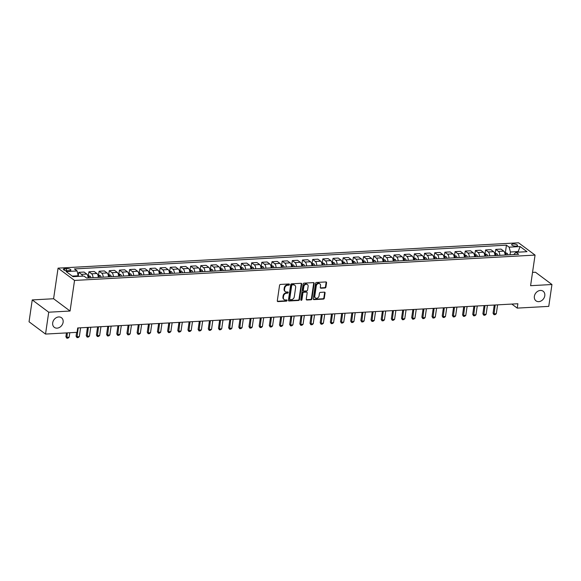 <?xml version="1.0" encoding="UTF-8"?>
<svg xmlns="http://www.w3.org/2000/svg" width="581" height="581" viewBox="0 0 581 581"><rect width="100%" height="100%" fill="white"/><g stroke="black" fill="none" stroke-linecap="round" stroke-linejoin="round"><path stroke-width="0.87" d="M289.44 284.537A0.646 0.516 126.7 0 0 288.968 283.971L280.478 284.436A0.922 0.741 126.7 0 0 279.555 285.336L277.304 300.784A0.922 0.741 126.7 0 0 277.979 301.604L286.462 301.132A0.646 0.516 126.7 0 0 286.636 299.934L285.54 299.992A2.941 2.368 126.7 0 1 284.182 299.607A2.941 2.368 126.7 0 1 283.383 297.385L283.572 296.099A2.941 2.368 126.7 0 1 286.527 293.216L287.624 293.151A0.646 0.516 126.7 0 0 287.806 291.952L286.702 292.011A2.941 2.368 126.7 0 1 285.344 291.626A2.941 2.368 126.7 0 1 284.552 289.403L284.734 288.118A2.941 2.368 126.7 0 1 287.697 285.235L288.793 285.169A0.646 0.516 126.7 0 0 289.44 284.537M285.344 291.626L284.901 291.292A2.941 2.368 126.7 0 1 284.102 289.077L284.291 287.784A2.941 2.368 126.7 0 1 287.246 284.901L288.343 284.843A0.646 0.516 126.7 0 0 288.982 283.971M277.369 301.263A0.922 0.741 126.7 0 0 277.529 301.27L286.019 300.798A0.646 0.516 126.7 0 0 286.651 299.934M284.182 299.607L283.739 299.273A2.941 2.368 126.7 0 1 282.94 297.058L283.129 295.765A2.941 2.368 126.7 0 1 286.084 292.882L287.181 292.824A0.646 0.516 126.7 0 0 287.82 291.952M534.367 296.325A5.992 4.822 126.7 0 0 535.994 300.842A5.992 4.822 126.7 0 0 541.303 300.842A5.992 4.822 126.7 0 0 544.782 295.751A5.992 4.822 126.7 0 0 543.155 291.234A5.992 4.822 126.7 0 0 537.846 291.234A5.992 4.822 126.7 0 0 534.367 296.325M52.697 322.833A5.992 4.822 126.7 0 0 54.323 327.35A5.992 4.822 126.7 0 0 59.632 327.35A5.992 4.822 126.7 0 0 63.111 322.259A5.992 4.822 126.7 0 0 61.492 317.742A5.992 4.822 126.7 0 0 56.175 317.742A5.992 4.822 126.7 0 0 52.697 322.833M513.183 243.991A2.999 0.995 8.3 0 0 511.643 244.623A2.999 0.995 8.3 0 0 513.03 245.698A2.999 0.995 8.3 0 0 516.03 246.119A2.999 0.995 8.3 0 0 517.569 245.487A2.999 0.995 8.3 0 0 516.182 244.412A2.999 0.995 8.3 0 0 513.183 243.991M325.004 287.987A0.922 0.741 126.7 0 0 325.926 287.087L326.558 282.751A0.922 0.741 126.7 0 0 325.883 281.938L316.456 282.46A0.922 0.741 126.7 0 0 315.534 283.361L313.282 298.808A0.922 0.741 126.7 0 0 313.958 299.622L323.377 299.106A0.922 0.741 126.7 0 0 324.307 298.198L325.07 292.962A0.922 0.741 126.7 0 0 324.394 292.149L320.363 292.374A0.922 0.741 126.7 0 0 319.434 293.274L319.056 295.874A2.462 1.975 126.7 0 1 317.633 297.959A2.462 1.975 126.7 0 1 315.454 297.959A2.462 1.975 126.7 0 1 314.786 296.107L316.267 285.939A2.462 1.975 126.7 0 1 317.698 283.848A2.462 1.975 126.7 0 1 319.877 283.848A2.462 1.975 126.7 0 1 320.545 285.699L320.298 287.399A0.922 0.741 126.7 0 0 320.966 288.212L325.004 287.987L324.554 287.66A0.922 0.741 126.7 0 0 325.476 286.753L326.108 282.424A0.922 0.741 126.7 0 0 326.043 281.945M530.591 285.692L551.95 284.516L548.762 306.376L517.235 308.112L517.874 303.74L77.694 327.96L77.062 332.332L45.529 334.068L48.717 312.208L70.076 311.031L74.542 280.434L535.057 255.095L530.591 285.692M301.721 284.124A0.922 0.741 126.7 0 0 301.045 283.303L291.626 283.826A0.922 0.741 126.7 0 0 290.696 284.726L288.445 300.174A0.922 0.741 126.7 0 0 289.12 300.987L298.54 300.471A0.922 0.741 126.7 0 0 299.469 299.564L301.721 284.124L301.278 283.789A0.922 0.741 126.7 0 0 301.205 283.317M304.045 283.143L313.464 282.62A0.922 0.741 126.7 0 1 314.139 283.434L311.888 298.881A0.922 0.741 126.7 0 1 310.958 299.789L306.928 300.007A0.922 0.741 126.7 0 1 306.252 299.193L307.167 292.926A0.922 0.741 126.7 0 0 306.492 292.112L303.819 292.265A0.922 0.741 126.7 0 0 302.897 293.165L301.946 299.687A0.646 0.516 126.7 0 1 300.827 299.745L303.115 284.044A0.922 0.741 126.7 0 1 304.045 283.143M67.592 270.761L69.386 270.659A2.905 0.959 8.3 0 0 70.875 270.049A2.905 0.959 8.3 0 0 69.531 269.003A2.905 0.959 8.3 0 0 66.626 268.604L64.832 268.698A2.905 0.959 8.3 0 0 63.344 269.308A2.905 0.959 8.3 0 0 64.687 270.354A2.905 0.959 8.3 0 0 67.592 270.761M74.542 280.434L58.064 268.146L518.572 242.807L535.057 255.095M505.361 252.641L506.45 245.167L74.412 268.938L77.113 270.949L66.125 271.552L72.988 276.665L83.969 276.062L86.663 278.074L518.702 254.296L516.008 252.292L513.698 254.572M506.45 245.167L509.145 247.172L520.133 246.569L526.989 251.682L516.008 252.292M70.076 311.031L53.597 298.743L32.238 299.919L48.717 312.208M32.238 299.919L29.05 321.78L45.529 334.068M551.95 284.516L535.471 272.228L532.53 272.387M53.597 298.743L58.064 268.146M511.817 304.074L517.235 308.112M77.113 270.949L78.297 276.374M78.384 275.772L72.24 276.113M518.063 252.176L518.15 251.573L510.416 252.001L510.016 254.776M518.891 252.132L518.15 251.573L520.133 246.569M78.304 275.481L78.762 272.344L81.456 274.348A3.747 1.845 86.9 0 1 82.517 276.142M88.087 277.994A3.747 1.845 86.9 0 0 86.743 274.058L84.049 272.053L78.762 272.344M88.377 275.583L88.929 271.785L91.624 273.789A3.747 1.845 86.9 0 1 92.967 277.725M98.254 277.435A3.747 1.845 86.9 0 0 96.918 273.498L94.216 271.494L88.929 271.785M98.545 275.024L99.104 271.225L101.798 273.23A3.747 1.845 86.9 0 1 103.142 277.166M108.429 276.876A3.747 1.845 86.9 0 0 107.086 272.939L104.391 270.935L99.104 271.225M108.72 274.464L109.272 270.666L111.966 272.671A3.747 1.845 86.9 0 1 113.31 276.607M118.597 276.316A3.747 1.845 86.9 0 0 117.253 272.38L114.559 270.368L109.272 270.666M118.887 273.905L119.439 270.1L122.141 272.111A3.747 1.845 86.9 0 1 123.477 276.048M128.771 275.757A3.747 1.845 86.9 0 0 127.428 271.821L124.733 269.809L119.439 270.1M129.055 273.346L129.614 269.54L132.308 271.552A3.747 1.845 86.9 0 1 133.652 275.488M138.939 275.198A3.747 1.845 86.9 0 0 137.595 271.262L134.901 269.25L129.614 269.54M139.229 272.787L139.781 268.981L142.476 270.993A3.747 1.845 86.9 0 1 143.819 274.929M149.106 274.639A3.747 1.845 86.9 0 0 147.77 270.702L145.068 268.691L139.781 268.981M149.397 272.228L149.956 268.422L152.65 270.434A3.747 1.845 86.9 0 1 153.994 274.37M159.281 274.072A3.747 1.845 86.9 0 0 157.938 270.143L155.243 268.131L149.956 268.422M159.572 271.668L160.124 267.863L162.818 269.875A3.747 1.845 86.9 0 1 164.162 273.804M169.449 273.513A3.747 1.845 86.9 0 0 168.105 269.584L165.411 267.572L160.124 267.863M169.739 271.109L170.291 267.304L172.993 269.315A3.747 1.845 86.9 0 1 174.329 273.244M179.623 272.954A3.747 1.845 86.9 0 0 178.28 269.025L175.585 267.013L170.291 267.304M179.907 270.55L180.466 266.744L183.16 268.756A3.747 1.845 86.9 0 1 184.504 272.685M189.791 272.395A3.747 1.845 86.9 0 0 188.447 268.466L185.753 266.454L180.466 266.744M190.081 269.991L190.633 266.185L193.328 268.197A3.747 1.845 86.9 0 1 194.671 272.126M199.958 271.835A3.747 1.845 86.9 0 0 198.622 267.906L195.92 265.895L190.633 266.185M200.249 269.431L200.808 265.626L203.503 267.638A3.747 1.845 86.9 0 1 204.846 271.567M210.133 271.276A3.747 1.845 86.9 0 0 208.79 267.347L206.095 265.335L200.808 265.626M210.424 268.865L210.976 265.067L213.67 267.078A3.747 1.845 86.9 0 1 215.014 271.007M220.301 270.717A3.747 1.845 86.9 0 0 218.957 266.788L216.263 264.776L210.976 265.067M220.591 268.306L221.143 264.508L223.838 266.519A3.747 1.845 86.9 0 1 225.181 270.448M230.475 270.158A3.747 1.845 86.9 0 0 229.132 266.221L226.437 264.217L221.143 264.508M230.759 267.747L231.318 263.948L234.012 265.953A3.747 1.845 86.9 0 1 235.356 269.889M240.643 269.599A3.747 1.845 86.9 0 0 239.299 265.662L236.605 263.658L231.318 263.948M240.933 267.187L241.485 263.389L244.18 265.394A3.747 1.845 86.9 0 1 245.523 269.33M250.81 269.039A3.747 1.845 86.9 0 0 249.467 265.103L246.772 263.099L241.485 263.389M251.101 266.628L251.66 262.83L254.355 264.834A3.747 1.845 86.9 0 1 255.691 268.771M260.985 268.48A3.747 1.845 86.9 0 0 259.642 264.544L256.947 262.539L251.66 262.83M261.276 266.069L261.828 262.271L264.522 264.275A3.747 1.845 86.9 0 1 265.866 268.211M271.153 267.921A3.747 1.845 86.9 0 0 269.809 263.985L267.115 261.98L261.828 262.271M271.443 265.51L271.995 261.711L274.69 263.716A3.747 1.845 86.9 0 1 276.033 267.652M281.32 267.362A3.747 1.845 86.9 0 0 279.984 263.425L277.29 261.421L271.995 261.711M281.611 264.951L282.17 261.152L284.864 263.157A3.747 1.845 86.9 0 1 286.208 267.093M291.495 266.802A3.747 1.845 86.9 0 0 290.151 262.866L287.457 260.854L282.17 261.152M291.785 264.391L292.337 260.586L295.032 262.597A3.747 1.845 86.9 0 1 296.375 266.534M301.662 266.243A3.747 1.845 86.9 0 0 300.319 262.307L297.625 260.295L292.337 260.586M301.953 263.832L302.512 260.027L305.207 262.038A3.747 1.845 86.9 0 1 306.543 265.975M311.837 265.684A3.747 1.845 86.9 0 0 310.494 261.748L307.799 259.736L302.512 260.027M312.128 263.273L312.68 259.467L315.374 261.479A3.747 1.845 86.9 0 1 316.718 265.415M322.005 265.125A3.747 1.845 86.9 0 0 320.661 261.189L317.967 259.177L312.68 259.467M322.295 262.714L322.847 258.908L325.542 260.92A3.747 1.845 86.9 0 1 326.885 264.856M332.172 264.558A3.747 1.845 86.9 0 0 330.836 260.629L328.142 258.618L322.847 258.908M332.463 262.154L333.022 258.349L335.716 260.361A3.747 1.845 86.9 0 1 337.06 264.29M342.347 263.999A3.747 1.845 86.9 0 0 341.003 260.07L338.309 258.058L333.022 258.349M342.637 261.595L343.189 257.79L345.884 259.801A3.747 1.845 86.9 0 1 347.227 263.73M352.514 263.44A3.747 1.845 86.9 0 0 351.171 259.511L348.477 257.499L343.189 257.79M352.805 261.036L353.364 257.23L356.059 259.242A3.747 1.845 86.9 0 1 357.395 263.171M362.689 262.881A3.747 1.845 86.9 0 0 361.346 258.952L358.651 256.94L353.364 257.23M362.98 260.477L363.532 256.671L366.226 258.683A3.747 1.845 86.9 0 1 367.57 262.612M372.857 262.321A3.747 1.845 86.9 0 0 371.513 258.392L368.819 256.381L363.532 256.671M373.147 259.91L373.699 256.112L376.394 258.124A3.747 1.845 86.9 0 1 377.737 262.053M383.024 261.762A3.747 1.845 86.9 0 0 381.688 257.833L378.994 255.822L373.699 256.112M383.315 259.351L383.874 255.553L386.568 257.565A3.747 1.845 86.9 0 1 387.912 261.494M393.199 261.203A3.747 1.845 86.9 0 0 391.855 257.274L389.161 255.262L383.874 255.553M393.49 258.792L394.041 254.994L396.736 257.005A3.747 1.845 86.9 0 1 398.079 260.934M403.367 260.644A3.747 1.845 86.9 0 0 402.023 256.708L399.329 254.703L394.041 254.994M403.657 258.233L404.216 254.434L406.911 256.439A3.747 1.845 86.9 0 1 408.247 260.375M413.541 260.085A3.747 1.845 86.9 0 0 412.198 256.148L409.503 254.144L404.216 254.434M413.832 257.673L414.384 253.875L417.078 255.88A3.747 1.845 86.9 0 1 418.422 259.816M423.709 259.525A3.747 1.845 86.9 0 0 422.365 255.589L419.671 253.585L414.384 253.875M423.999 257.114L424.551 253.316L427.246 255.32A3.747 1.845 86.9 0 1 428.589 259.257M433.876 258.966A3.747 1.845 86.9 0 0 432.54 255.03L429.846 253.025L424.551 253.316M434.167 256.555L434.726 252.757L437.42 254.761A3.747 1.845 86.9 0 1 438.764 258.698M444.051 258.407A3.747 1.845 86.9 0 0 442.707 254.471L440.013 252.466L434.726 252.757M444.342 255.996L444.893 252.198L447.588 254.202A3.747 1.845 86.9 0 1 448.931 258.138M454.219 257.848A3.747 1.845 86.9 0 0 452.875 253.912L450.181 251.907L444.893 252.198M454.509 255.437L455.068 251.638L457.763 253.643A3.747 1.845 86.9 0 1 459.099 257.579M464.393 257.289A3.747 1.845 86.9 0 0 463.05 253.352L460.355 251.341L455.068 251.638M464.684 254.877L465.236 251.072L467.93 253.084A3.747 1.845 86.9 0 1 469.274 257.02M474.561 256.729A3.747 1.845 86.9 0 0 473.217 252.793L470.523 250.781L465.236 251.072M474.851 254.318L475.403 250.513L478.098 252.524A3.747 1.845 86.9 0 1 479.441 256.461M484.728 256.17A3.747 1.845 86.9 0 0 483.392 252.234L480.698 250.222L475.403 250.513M485.019 253.759L485.578 249.953L488.272 251.965A3.747 1.845 86.9 0 1 489.616 255.901M494.903 255.611A3.747 1.845 86.9 0 0 493.559 251.675L490.865 249.663L485.578 249.953M495.194 253.2L495.746 249.394L498.44 251.406A3.747 1.845 86.9 0 1 499.783 255.342M505.071 255.044A3.747 1.845 86.9 0 0 503.727 251.115L501.033 249.104L495.746 249.394M510.416 252.001L509.145 247.172M288.51 300.646A0.922 0.741 126.7 0 0 288.67 300.653L298.097 300.137A0.922 0.741 126.7 0 0 299.019 299.237L301.278 283.789M292.323 284.98A0.646 0.516 126.7 0 0 291.677 285.612L289.701 299.171A0.646 0.516 126.7 0 0 290.173 299.738L291.328 299.673A2.941 2.368 126.7 0 0 294.284 296.789L295.642 287.522A2.941 2.368 126.7 0 0 294.843 285.3A2.941 2.368 126.7 0 0 293.485 284.915L291.88 284.646A0.646 0.516 126.7 0 0 291.234 285.278L291.677 285.612M289.875 299.651L289.432 299.324A0.646 0.516 126.7 0 1 289.258 298.837L291.234 285.278M294.843 285.3L294.393 284.973A2.941 2.368 126.7 0 0 293.035 284.581L293.485 284.915M291.88 284.646L293.035 284.581M306.318 299.665A0.922 0.741 126.7 0 0 306.485 299.673L310.515 299.455A0.922 0.741 126.7 0 0 311.438 298.554L313.696 283.107A0.922 0.741 126.7 0 0 313.624 282.635M306.921 292.236L306.47 291.902A0.922 0.741 126.7 0 0 306.049 291.785L303.376 291.931A0.922 0.741 126.7 0 0 302.447 292.831L301.495 299.353L301.946 299.687M300.835 299.985A0.646 0.516 126.7 0 0 301.495 299.353M308.119 286.426A2.462 1.975 126.7 0 0 307.451 284.574A2.462 1.975 126.7 0 0 305.272 284.574A2.462 1.975 126.7 0 0 303.841 286.665L303.318 290.246A0.922 0.741 126.7 0 0 303.994 291.059L306.674 290.914A0.922 0.741 126.7 0 0 307.596 290.013L308.119 286.426M307.451 284.574L307.008 284.24A2.462 1.975 126.7 0 0 304.829 284.24A2.462 1.975 126.7 0 0 303.398 286.331L303.841 286.665M303.572 290.936L303.122 290.609A0.922 0.741 126.7 0 1 302.875 289.912L303.398 286.331M320.363 287.871A0.922 0.741 126.7 0 0 320.523 287.878L324.554 287.66M319.877 283.848L319.427 283.513A2.462 1.975 126.7 0 0 317.248 283.513A2.462 1.975 126.7 0 0 315.824 285.605L316.267 285.939M315.454 297.959L315.004 297.625A2.462 1.975 126.7 0 1 314.343 295.773L315.824 285.605M313.348 299.28A0.922 0.741 126.7 0 0 313.508 299.288L322.934 298.772A0.922 0.741 126.7 0 0 323.857 297.871L324.619 292.635A0.922 0.741 126.7 0 0 324.554 292.163M78.82 276.345L78.326 276.164M66.466 332.913L65.907 336.748L66.706 337.343L69.146 337.205L69.8 332.731M69.146 337.205L68.042 338.127L66.815 338.193L65.907 336.748M67.36 332.862L66.815 338.193M87.731 275.619L90.128 276.2A2.484 1.22 86.9 0 1 90.919 277.834M88.022 276.846A2.484 1.22 86.9 0 1 88.399 277.979M89.372 277.921A2.484 1.22 -93.1 0 0 88.9 276.643L87.927 276.694M88.9 276.643L88.719 277.9A1.264 0.625 86.9 0 1 88.74 277.958M76.634 332.354L76.075 336.188L76.881 336.784L79.321 336.646L80.614 327.8M79.321 336.646L78.21 337.568L76.99 337.634L76.075 336.188M78.166 327.931L76.99 337.634M97.906 275.06L100.302 275.641A2.484 1.22 86.9 0 1 101.094 277.275M98.189 276.287A2.484 1.22 86.9 0 1 98.567 277.413M99.547 277.362A2.484 1.22 -93.1 0 0 99.075 276.084L98.095 276.135M99.075 276.084L98.886 277.34A1.264 0.625 86.9 0 1 98.908 277.398M87.441 327.423L86.249 335.622L87.048 336.225L89.489 336.087L90.781 327.241M89.489 336.087L88.377 337.009L87.157 337.074L86.249 335.622M88.341 327.372L87.157 337.074M108.073 274.501L110.47 275.082A2.484 1.22 86.9 0 1 111.261 276.716M108.356 275.728A2.484 1.22 86.9 0 1 108.741 276.854M109.715 276.803A2.484 1.22 -93.1 0 0 109.243 275.525L108.269 275.576M109.243 275.525L109.061 276.781A1.264 0.625 86.9 0 1 109.083 276.839M97.615 326.863L96.417 335.063L97.216 335.665L99.663 335.527L100.949 326.682M99.663 335.527L98.552 336.45L97.332 336.515L96.417 335.063M98.509 326.812L97.332 336.515M118.248 273.941L120.645 274.522A2.484 1.22 86.9 0 1 121.429 276.157M118.531 275.169A2.484 1.22 86.9 0 1 118.909 276.295M119.889 276.244A2.484 1.22 -93.1 0 0 119.417 274.966L118.437 275.016M119.417 274.966L119.228 276.222A1.264 0.625 86.9 0 1 119.25 276.28M107.783 326.304L106.584 334.503L107.391 335.106L109.831 334.968L111.124 326.123M109.831 334.968L108.72 335.891L107.5 335.956L106.584 334.503M108.683 326.253L107.5 335.956M128.416 273.382L130.812 273.963A2.484 1.22 86.9 0 1 131.604 275.597M128.699 274.61A2.484 1.22 86.9 0 1 129.084 275.735M130.057 275.685A2.484 1.22 -93.1 0 0 129.585 274.406L128.604 274.457M129.585 274.406L129.403 275.663A1.264 0.625 86.9 0 1 129.418 275.721M117.958 325.745L116.759 333.944L117.558 334.547L119.998 334.409L121.291 325.563M119.998 334.409L118.894 335.331L117.667 335.397L116.759 333.944M118.851 325.694L117.667 335.397M138.583 272.823L140.98 273.404A2.484 1.22 86.9 0 1 141.771 275.038M138.866 274.05A2.484 1.22 86.9 0 1 139.251 275.176M140.224 275.125A2.484 1.22 -93.1 0 0 139.752 273.847L138.779 273.898M139.752 273.847L139.571 275.103A1.264 0.625 86.9 0 1 139.593 275.162M128.125 325.186L126.927 333.385L127.733 333.988L130.173 333.85L131.466 324.997M130.173 333.85L129.062 334.772L127.842 334.838L126.927 333.385M129.018 325.135L127.842 334.838M148.758 272.264L151.154 272.845A2.484 1.22 86.9 0 1 151.946 274.479M149.041 273.491A2.484 1.22 86.9 0 1 149.419 274.617M150.399 274.566A2.484 1.22 -93.1 0 0 149.927 273.288L148.947 273.339M149.927 273.288L149.738 274.544A1.264 0.625 86.9 0 1 149.76 274.602M138.293 324.626L137.101 332.826L137.9 333.421L140.341 333.291L141.633 324.438M140.341 333.291L139.229 334.213L138.009 334.278L137.101 332.826M139.193 324.576L138.009 334.278M158.925 271.705L161.322 272.286A2.484 1.22 86.9 0 1 162.114 273.92M159.209 272.932A2.484 1.22 86.9 0 1 159.593 274.058M160.567 274.007A2.484 1.22 -93.1 0 0 160.095 272.729L159.121 272.779M160.095 272.729L159.913 273.985A1.264 0.625 86.9 0 1 159.928 274.043M148.467 324.067L147.269 332.267L148.068 332.862L150.515 332.731L151.801 323.878M150.515 332.731L149.404 333.654L148.184 333.719L147.269 332.267M149.361 324.016L148.184 333.719M169.093 271.145L171.497 271.726A2.484 1.22 86.9 0 1 172.281 273.36M169.383 272.373A2.484 1.22 86.9 0 1 169.761 273.498M170.741 273.448A2.484 1.22 -93.1 0 0 170.269 272.169L169.289 272.22M170.269 272.169L170.08 273.426A1.264 0.625 86.9 0 1 170.102 273.477M158.635 323.508L157.436 331.707L158.243 332.303L160.683 332.172L161.976 323.319M160.683 332.172L159.572 333.095L158.352 333.16L157.436 331.707M159.535 323.457L158.352 333.16M179.268 270.586L181.664 271.167A2.484 1.22 86.9 0 1 182.456 272.801M179.551 271.814A2.484 1.22 86.9 0 1 179.936 272.939M180.909 272.888A2.484 1.22 -93.1 0 0 180.437 271.603L179.456 271.661M180.437 271.603L180.255 272.867A1.264 0.625 86.9 0 1 180.27 272.917M168.81 322.942L167.611 331.148L168.41 331.744L170.85 331.613L172.143 322.76M170.85 331.613L169.739 332.535L168.519 332.601L167.611 331.148M169.703 322.898L168.519 332.601M189.435 270.02L191.832 270.608A2.484 1.22 86.9 0 1 192.623 272.242M189.718 271.247A2.484 1.22 86.9 0 1 190.103 272.38M191.076 272.329A2.484 1.22 -93.1 0 0 190.604 271.044L189.631 271.102M190.604 271.044L190.423 272.307A1.264 0.625 86.9 0 1 190.445 272.358M178.977 322.382L177.779 330.589L178.585 331.185L181.025 331.054L182.318 322.201M181.025 331.054L179.914 331.976L178.694 332.041L177.779 330.589M179.87 322.339L178.694 332.041M199.61 269.461L202.006 270.042A2.484 1.22 86.9 0 1 202.798 271.683M199.893 270.688A2.484 1.22 86.9 0 1 200.271 271.821M201.251 271.763A2.484 1.22 -93.1 0 0 200.779 270.485L199.799 270.543M200.779 270.485L200.59 271.748A1.264 0.625 86.9 0 1 200.612 271.799M189.145 321.823L187.953 330.03L188.752 330.625L191.193 330.495L192.485 321.642M191.193 330.495L190.081 331.417L188.861 331.482L187.953 330.03M190.045 321.78L188.861 331.482M209.777 268.901L212.174 269.482A2.484 1.22 86.9 0 1 212.966 271.124M210.061 270.129A2.484 1.22 86.9 0 1 210.445 271.262M211.419 271.204A2.484 1.22 -93.1 0 0 210.947 269.925L209.973 269.983M210.947 269.925L210.765 271.182A1.264 0.625 86.9 0 1 210.78 271.24M199.319 321.264L198.121 329.471L198.92 330.066L201.367 329.935L202.653 321.082M201.367 329.935L200.256 330.85L199.036 330.923L198.121 329.471M200.213 321.22L199.036 330.923M219.945 268.342L222.349 268.923A2.484 1.22 86.9 0 1 223.133 270.564M220.235 269.569A2.484 1.22 86.9 0 1 220.613 270.702M221.593 270.644A2.484 1.22 -93.1 0 0 221.114 269.366L220.141 269.424M221.114 269.366L220.933 270.623A1.264 0.625 86.9 0 1 220.954 270.681M209.487 320.705L208.288 328.911L209.095 329.507L211.535 329.376L212.828 320.523M211.535 329.376L210.424 330.291L209.204 330.364L208.288 328.911M210.387 320.654L209.204 330.364M230.12 267.783L232.516 268.364A2.484 1.22 86.9 0 1 233.308 270.005M230.403 269.01A2.484 1.22 86.9 0 1 230.788 270.143M231.761 270.085A2.484 1.22 -93.1 0 0 231.289 268.807L230.308 268.865M231.289 268.807L231.107 270.063A1.264 0.625 86.9 0 1 231.122 270.121M219.662 320.146L218.463 328.352L219.262 328.948L221.702 328.817L222.995 319.964M221.702 328.817L220.591 329.732L219.371 329.805L218.463 328.352M220.555 320.095L219.371 329.805M240.287 267.224L242.684 267.805A2.484 1.22 86.9 0 1 243.475 269.446M240.57 268.451A2.484 1.22 86.9 0 1 240.955 269.584M241.928 269.526A2.484 1.22 -93.1 0 0 241.456 268.248L240.483 268.299M241.456 268.248L241.275 269.504A1.264 0.625 86.9 0 1 241.297 269.562M229.829 319.586L228.631 327.793L229.437 328.388L231.877 328.25L233.17 319.405M231.877 328.25L230.766 329.173L229.546 329.245L228.631 327.793M230.722 319.535L229.546 329.245M250.462 266.664L252.858 267.245A2.484 1.22 86.9 0 1 253.65 268.88M250.745 267.892A2.484 1.22 86.9 0 1 251.123 269.025M252.103 268.967A2.484 1.22 -93.1 0 0 251.631 267.688L250.651 267.739M251.631 267.688L251.442 268.945A1.264 0.625 86.9 0 1 251.464 269.003M239.997 319.027L238.806 327.234L239.604 327.829L242.045 327.691L243.337 318.846M242.045 327.691L240.933 328.614L239.713 328.679L238.806 327.234M240.897 318.976L239.713 328.679M260.629 266.105L263.026 266.686A2.484 1.22 86.9 0 1 263.818 268.32M260.913 267.333A2.484 1.22 86.9 0 1 261.297 268.466M262.271 268.407A2.484 1.22 -93.1 0 0 261.799 267.129L260.825 267.18M261.799 267.129L261.617 268.386A1.264 0.625 86.9 0 1 261.632 268.444M250.171 318.468L248.973 326.675L249.772 327.27L252.219 327.132L253.505 318.286M252.219 327.132L251.108 328.054L249.888 328.12L248.973 326.675M251.065 318.417L249.888 328.12M270.797 265.546L273.193 266.127A2.484 1.22 86.9 0 1 273.985 267.761M271.087 266.773A2.484 1.22 86.9 0 1 271.465 267.899M272.445 267.848A2.484 1.22 -93.1 0 0 271.966 266.57L270.993 266.621M271.966 266.57L271.785 267.826A1.264 0.625 86.9 0 1 271.806 267.885M260.339 317.909L259.141 326.108L259.947 326.711L262.387 326.573L263.68 317.727M262.387 326.573L261.276 327.495L260.056 327.561L259.141 326.108M261.239 317.858L260.056 327.561M280.972 264.987L283.368 265.568A2.484 1.22 86.9 0 1 284.16 267.202M281.255 266.214A2.484 1.22 86.9 0 1 281.632 267.34M282.613 267.289A2.484 1.22 -93.1 0 0 282.141 266.011L281.16 266.062M282.141 266.011L281.959 267.267A1.264 0.625 86.9 0 1 281.974 267.325M270.514 317.349L269.315 325.549L270.114 326.152L272.554 326.014L273.847 317.168M272.554 326.014L271.443 326.936L270.223 327.001L269.315 325.549M271.407 317.299L270.223 327.001M291.139 264.428L293.536 265.009A2.484 1.22 86.9 0 1 294.327 266.643M291.422 265.655A2.484 1.22 86.9 0 1 291.807 266.781M292.78 266.73A2.484 1.22 -93.1 0 0 292.308 265.452L291.335 265.502M292.308 265.452L292.127 266.708A1.264 0.625 86.9 0 1 292.149 266.766M280.681 316.79L279.483 324.99L280.289 325.592L282.729 325.454L284.015 316.609M282.729 325.454L281.618 326.377L280.398 326.442L279.483 324.99M281.574 316.739L280.398 326.442M301.314 263.868L303.71 264.449A2.484 1.22 86.9 0 1 304.502 266.083M301.597 265.096A2.484 1.22 86.9 0 1 301.975 266.221M302.955 266.171A2.484 1.22 -93.1 0 0 302.483 264.892L301.503 264.943M302.483 264.892L302.294 266.149A1.264 0.625 86.9 0 1 302.316 266.207M290.849 316.231L289.658 324.43L290.456 325.033L292.897 324.895L294.189 316.042M292.897 324.895L291.785 325.818L290.565 325.883L289.658 324.43M291.749 316.18L290.565 325.883M311.481 263.309L313.878 263.89A2.484 1.22 86.9 0 1 314.67 265.524M311.765 264.537A2.484 1.22 86.9 0 1 312.15 265.662M313.123 265.611A2.484 1.22 -93.1 0 0 312.651 264.333L311.677 264.384M312.651 264.333L312.469 265.59A1.264 0.625 86.9 0 1 312.484 265.648M301.023 315.672L299.825 323.871L300.624 324.474L303.064 324.336L304.357 315.483M303.064 324.336L301.96 325.258L300.74 325.324L299.825 323.871M301.917 315.621L300.74 325.324M321.649 262.75L324.045 263.331A2.484 1.22 86.9 0 1 324.837 264.965M321.939 263.977A2.484 1.22 86.9 0 1 322.317 265.103M323.297 265.052A2.484 1.22 -93.1 0 0 322.818 263.774L321.845 263.825M322.818 263.774L322.637 265.03A1.264 0.625 86.9 0 1 322.658 265.089M311.191 315.113L309.993 323.312L310.799 323.907L313.239 323.777L314.532 314.924M313.239 323.777L312.128 324.699L310.908 324.764L309.993 323.312M312.091 315.062L310.908 324.764M331.824 262.191L334.22 262.772A2.484 1.22 86.9 0 1 335.012 264.406M332.107 263.418A2.484 1.22 86.9 0 1 332.485 264.544M333.465 264.493A2.484 1.22 -93.1 0 0 332.993 263.215L332.012 263.266M332.993 263.215L332.811 264.471A1.264 0.625 86.9 0 1 332.826 264.529M321.366 314.553L320.167 322.753L320.966 323.348L323.406 323.218L324.699 314.365M323.406 323.218L322.295 324.14L321.075 324.205L320.167 322.753M322.259 314.503L321.075 324.205M341.991 261.632L344.388 262.213A2.484 1.22 86.9 0 1 345.179 263.847M342.274 262.859A2.484 1.22 86.9 0 1 342.659 263.985M343.632 263.934A2.484 1.22 -93.1 0 0 343.16 262.648L342.187 262.706M343.16 262.648L342.979 263.912A1.264 0.625 86.9 0 1 343.001 263.963M331.533 313.994L330.335 322.194L331.141 322.789L333.581 322.658L334.867 313.805M333.581 322.658L332.47 323.581L331.25 323.646L330.335 322.194M332.426 313.943L331.25 323.646M352.166 261.065L354.563 261.653A2.484 1.22 86.9 0 1 355.354 263.287M352.449 262.3A2.484 1.22 86.9 0 1 352.827 263.425M353.807 263.375A2.484 1.22 -93.1 0 0 353.335 262.089L352.355 262.147M353.335 262.089L353.146 263.353A1.264 0.625 86.9 0 1 353.168 263.404M341.701 313.428L340.51 321.634L341.308 322.23L343.749 322.099L345.041 313.246M343.749 322.099L342.637 323.021L341.417 323.087L340.51 321.634M342.601 313.384L341.417 323.087M362.333 260.506L364.73 261.094A2.484 1.22 86.9 0 1 365.522 262.728M362.617 261.733A2.484 1.22 86.9 0 1 363.002 262.866M363.975 262.815A2.484 1.22 -93.1 0 0 363.503 261.53L362.529 261.588M363.503 261.53L363.321 262.794A1.264 0.625 86.9 0 1 363.336 262.844M351.875 312.868L350.677 321.075L351.476 321.671L353.916 321.54L355.209 312.687M353.916 321.54L352.812 322.462L351.592 322.528L350.677 321.075M352.769 312.825L351.592 322.528M372.501 259.947L374.898 260.528A2.484 1.22 86.9 0 1 375.689 262.169M372.791 261.174A2.484 1.22 86.9 0 1 373.169 262.307M374.142 262.249A2.484 1.22 -93.1 0 0 373.67 260.971L372.697 261.029M373.67 260.971L373.489 262.234A1.264 0.625 86.9 0 1 373.51 262.285M362.043 312.309L360.845 320.516L361.651 321.111L364.091 320.981L365.384 312.128M364.091 320.981L362.98 321.903L361.76 321.968L360.845 320.516M362.943 312.266L361.76 321.968M382.676 259.387L385.072 259.968A2.484 1.22 86.9 0 1 385.864 261.61M382.959 260.615A2.484 1.22 86.9 0 1 383.337 261.748M384.317 261.69A2.484 1.22 -93.1 0 0 383.845 260.411L382.864 260.47M383.845 260.411L383.663 261.668A1.264 0.625 86.9 0 1 383.678 261.726M372.218 311.75L371.019 319.957L371.818 320.552L374.258 320.421L375.551 311.569M374.258 320.421L373.147 321.337L371.927 321.409L371.019 319.957M373.111 311.706L371.927 321.409M392.843 258.828L395.24 259.409A2.484 1.22 86.9 0 1 396.031 261.051M393.126 260.056A2.484 1.22 86.9 0 1 393.511 261.189M394.484 261.13A2.484 1.22 -93.1 0 0 394.012 259.852L393.039 259.91M394.012 259.852L393.831 261.109A1.264 0.625 86.9 0 1 393.853 261.167M382.385 311.191L381.187 319.397L381.993 319.993L384.433 319.862L385.719 311.009M384.433 319.862L383.322 320.777L382.102 320.85L381.187 319.397M383.278 311.14L382.102 320.85M403.018 258.269L405.415 258.85A2.484 1.22 86.9 0 1 406.206 260.491M403.301 259.496A2.484 1.22 86.9 0 1 403.679 260.629M404.659 260.571A2.484 1.22 -93.1 0 0 404.187 259.293L403.207 259.351M404.187 259.293L403.998 260.549A1.264 0.625 86.9 0 1 404.02 260.608M392.553 310.632L391.362 318.838L392.16 319.434L394.601 319.303L395.893 310.45M394.601 319.303L393.49 320.218L392.269 320.291L391.362 318.838M393.453 310.581L392.269 320.291M413.185 257.71L415.582 258.291A2.484 1.22 86.9 0 1 416.374 259.932M413.469 258.937A2.484 1.22 86.9 0 1 413.854 260.07M414.827 260.012A2.484 1.22 -93.1 0 0 414.355 258.734L413.382 258.785M414.355 258.734L414.173 259.99A1.264 0.625 86.9 0 1 414.188 260.048M402.727 310.072L401.529 318.279L402.328 318.875L404.768 318.737L406.061 309.891M404.768 318.737L403.664 319.659L402.444 319.732L401.529 318.279M403.621 310.022L402.444 319.732M423.353 257.151L425.75 257.732A2.484 1.22 86.9 0 1 426.541 259.366M423.643 258.378A2.484 1.22 86.9 0 1 424.021 259.511M424.994 259.453A2.484 1.22 -93.1 0 0 424.522 258.175L423.549 258.225M424.522 258.175L424.341 259.431A1.264 0.625 86.9 0 1 424.362 259.489M412.895 309.513L411.697 317.72L412.503 318.315L414.943 318.177L416.236 309.332M414.943 318.177L413.832 319.1L412.612 319.165L411.697 317.72M413.795 309.462L412.612 319.165M433.528 256.591L435.924 257.172A2.484 1.22 86.9 0 1 436.716 258.806M433.811 257.819A2.484 1.22 86.9 0 1 434.189 258.952M435.169 258.894A2.484 1.22 -93.1 0 0 434.697 257.615L433.716 257.666M434.697 257.615L434.515 258.872A1.264 0.625 86.9 0 1 434.53 258.93M423.07 308.954L421.871 317.161L422.67 317.756L425.11 317.618L426.403 308.772M425.11 317.618L423.999 318.541L422.779 318.606L421.871 317.161M423.963 308.903L422.779 318.606M443.695 256.032L446.092 256.613A2.484 1.22 86.9 0 1 446.883 258.247M443.978 257.26A2.484 1.22 86.9 0 1 444.363 258.385M445.337 258.334A2.484 1.22 -93.1 0 0 444.864 257.056L443.891 257.107M444.864 257.056L444.683 258.313A1.264 0.625 86.9 0 1 444.705 258.371M433.237 308.395L432.039 316.594L432.845 317.197L435.285 317.059L436.571 308.213M435.285 317.059L434.174 317.981L432.954 318.047L432.039 316.594M434.13 308.344L432.954 318.047M453.87 255.473L456.267 256.054A2.484 1.22 86.9 0 1 457.058 257.688M454.153 256.7A2.484 1.22 86.9 0 1 454.531 257.826M455.511 257.775A2.484 1.22 -93.1 0 0 455.039 256.497L454.059 256.548M455.039 256.497L454.85 257.753A1.264 0.625 86.9 0 1 454.872 257.811M443.405 307.836L442.214 316.035L443.012 316.638L445.453 316.5L446.745 307.654M445.453 316.5L444.342 317.422L443.121 317.487L442.214 316.035M444.305 307.785L443.121 317.487M464.037 254.914L466.434 255.495A2.484 1.22 86.9 0 1 467.226 257.129M464.321 256.141A2.484 1.22 86.9 0 1 464.706 257.267M465.679 257.216A2.484 1.22 -93.1 0 0 465.207 255.938L464.234 255.989M465.207 255.938L465.025 257.194A1.264 0.625 86.9 0 1 465.04 257.252M453.579 307.276L452.381 315.476L453.18 316.079L455.62 315.941L456.913 307.095M455.62 315.941L454.516 316.863L453.296 316.928L452.381 315.476M454.473 307.226L453.296 316.928M474.205 254.355L476.602 254.936A2.484 1.22 86.9 0 1 477.393 256.57M474.495 255.582A2.484 1.22 86.9 0 1 474.873 256.708M475.846 256.657A2.484 1.22 -93.1 0 0 475.374 255.379L474.401 255.429M475.374 255.379L475.193 256.635A1.264 0.625 86.9 0 1 475.214 256.693M463.747 306.717L462.549 314.917L463.355 315.519L465.795 315.381L467.088 306.528M465.795 315.381L464.684 316.304L463.464 316.369L462.549 314.917M464.64 306.666L463.464 316.369M484.38 253.795L486.776 254.376A2.484 1.22 86.9 0 1 487.568 256.01M484.663 255.023A2.484 1.22 86.9 0 1 485.041 256.148M486.021 256.098A2.484 1.22 -93.1 0 0 485.549 254.819L484.569 254.87M485.549 254.819L485.36 256.076A1.264 0.625 86.9 0 1 485.382 256.134M473.914 306.158L472.723 314.357L473.522 314.96L475.962 314.822L477.255 305.969M475.962 314.822L474.851 315.744L473.631 315.81L472.723 314.357M474.815 306.107L473.631 315.81M494.547 253.236L496.944 253.817A2.484 1.22 86.9 0 1 497.735 255.451M494.83 254.463A2.484 1.22 86.9 0 1 495.215 255.589M496.189 255.538A2.484 1.22 -93.1 0 0 495.716 254.26L494.743 254.311M495.716 254.26L495.535 255.517A1.264 0.625 86.9 0 1 495.557 255.575M484.089 305.599L482.891 313.798L483.697 314.394L486.137 314.263L487.423 305.41M486.137 314.263L485.026 315.185L483.806 315.251L482.891 313.798M484.982 305.548L483.806 315.251M504.722 252.677L507.119 253.258A2.484 1.22 86.9 0 1 507.903 254.892M505.005 253.904A2.484 1.22 86.9 0 1 505.383 255.03M506.363 254.979A2.484 1.22 -93.1 0 0 505.891 253.701L504.911 253.752M505.891 253.701L505.702 254.957A1.264 0.625 86.9 0 1 505.724 255.015M494.257 305.04L493.066 313.239L493.865 313.834L496.305 313.704L497.597 304.851M496.305 313.704L495.194 314.626L493.973 314.691L493.066 313.239M495.157 304.989L493.973 314.691M86.743 274.058L81.456 274.348M96.918 273.498L91.624 273.789M107.086 272.939L101.798 273.23M117.253 272.38L111.966 272.671M127.428 271.821L122.141 272.111M137.595 271.262L132.308 271.552M147.77 270.702L142.476 270.993M157.938 270.143L152.65 270.434M168.105 269.584L162.818 269.875M178.28 269.025L172.993 269.315M188.447 268.466L183.16 268.756M198.622 267.906L193.328 268.197M208.79 267.347L203.503 267.638M218.957 266.788L213.67 267.078M229.132 266.221L223.838 266.519M239.299 265.662L234.012 265.953M249.467 265.103L244.18 265.394M259.642 264.544L254.355 264.834M269.809 263.985L264.522 264.275M279.984 263.425L274.69 263.716M290.151 262.866L284.864 263.157M300.319 262.307L295.032 262.597M310.494 261.748L305.207 262.038M320.661 261.189L315.374 261.479M330.836 260.629L325.542 260.92M341.003 260.07L335.716 260.361M351.171 259.511L345.884 259.801M361.346 258.952L356.059 259.242M371.513 258.392L366.226 258.683M381.688 257.833L376.394 258.124M391.855 257.274L386.568 257.565M402.023 256.708L396.736 257.005M412.198 256.148L406.911 256.439M422.365 255.589L417.078 255.88M432.54 255.03L427.246 255.32M442.707 254.471L437.42 254.761M452.875 253.912L447.588 254.202M463.05 253.352L457.763 253.643M473.217 252.793L467.93 253.084M483.392 252.234L478.098 252.524M493.559 251.675L488.272 251.965M503.727 251.115L498.44 251.406M64.593 270.318L64.832 268.698M66.314 270.71L66.626 268.604M287.246 284.901L287.697 285.235M284.291 287.784L284.734 288.118M284.102 289.077L284.552 289.403M287.181 292.824L287.624 293.151M286.084 292.882L286.527 293.216M283.129 295.765L283.572 296.099M282.94 297.058L283.383 297.385M286.019 300.798L286.462 301.132M277.529 301.27L277.979 301.604M288.343 284.843L288.793 285.169M299.019 299.237L299.469 299.564M298.097 300.137L298.54 300.471M288.67 300.653L289.12 300.987M289.258 298.837L289.701 299.171M313.696 283.107L314.139 283.434M311.438 298.554L311.888 298.881M310.515 299.455L310.958 299.789M306.485 299.673L306.928 300.007M306.049 291.785L306.492 292.112M303.376 291.931L303.819 292.265M302.447 292.831L302.897 293.165M302.875 289.912L303.318 290.246M320.523 287.878L320.966 288.212M314.343 295.773L314.786 296.107M324.619 292.635L325.07 292.962M323.857 297.871L324.307 298.198M322.934 298.772L323.377 299.106M313.508 299.288L313.958 299.622M326.108 282.424L326.558 282.751M325.476 286.753L325.926 287.087M90.091 276.186L87.92 276.302M100.259 275.626L98.095 275.743M110.426 275.067L108.262 275.183M120.601 274.508L118.437 274.624M130.769 273.949L128.604 274.065M140.936 273.39L138.772 273.506M151.111 272.83L148.947 272.947M161.278 272.271L159.114 272.387M171.453 271.705L169.289 271.828M181.621 271.145L179.456 271.269M191.788 270.586L189.624 270.71M201.963 270.027L199.799 270.15M212.13 269.468L209.966 269.591M222.305 268.909L220.134 269.032M232.473 268.349L230.308 268.473M242.64 267.79L240.476 267.906M252.815 267.231L250.651 267.347M262.982 266.672L260.818 266.788M273.157 266.113L270.986 266.229M283.325 265.553L281.16 265.67M293.492 264.994L291.328 265.11M303.667 264.435L301.503 264.551M313.834 263.876L311.67 263.992M324.009 263.316L321.838 263.433M334.177 262.757L332.012 262.873M344.344 262.191L342.18 262.314M354.519 261.632L352.355 261.755M364.686 261.072L362.522 261.196M374.861 260.513L372.69 260.637M385.029 259.954L382.864 260.077M395.196 259.395L393.032 259.518M405.371 258.835L403.207 258.959M415.538 258.276L413.374 258.392M425.713 257.717L423.542 257.833M435.881 257.158L433.716 257.274M446.048 256.599L443.884 256.715M456.223 256.039L454.059 256.156M466.39 255.48L464.226 255.596M476.565 254.921L474.394 255.037M486.733 254.362L484.569 254.478M496.9 253.803L494.736 253.919M507.075 253.243L504.911 253.36"/></g></svg>
